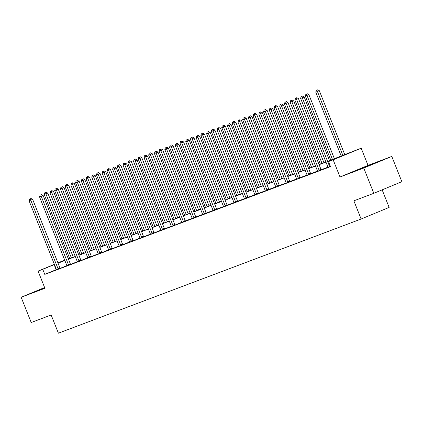 <?xml version="1.0" encoding="UTF-8"?>
<svg xmlns="http://www.w3.org/2000/svg" width="423" height="423" viewBox="0 0 423 423"><rect width="100%" height="100%" fill="white"/><g stroke="black" fill="none" stroke-linecap="round" stroke-linejoin="round"><path stroke-width="0.63" d="M373.313 163.696L359.518 169.279L373.313 163.696M44.69 287.725L37.658 290.67L44.79 287.973M329.485 160.581L361.189 148.203L333.16 159.809L328.475 161.575L339.838 156.87L329.554 160.751M368.031 165.388L339.997 176.994L363.764 168.031L373.821 193.3L401.85 181.694L391.793 156.425L368.031 165.388L361.189 148.203M382.154 189.853L389.139 207.413L361.11 219.019L58.395 333.187L51.157 314.992L31.207 322.516L21.15 297.247L44.917 288.285L38.075 271.101L54.377 264.349M68.262 258.68L69.573 258.189M363.764 168.031L391.793 156.425M44.616 287.529L21.15 297.247M56.412 269.578L44.775 274.384L330.485 166.63L328.475 161.575M327.931 167.175L321.173 169.723M317.488 171.114L310.731 173.663M307.045 175.053L300.288 177.602M296.602 178.992L289.845 181.541M286.16 182.926L279.402 185.48M275.717 186.866L268.959 189.414M265.274 190.805L258.516 193.353M254.831 194.744L248.074 197.292M244.388 198.683L237.631 201.232M233.945 202.622L227.188 205.171M223.503 206.561L216.74 209.11M213.06 210.501L206.297 213.049M202.617 214.44L195.854 216.988M192.174 218.374L185.411 220.928M181.731 222.313L175.08 225.01M171.289 226.252L164.632 228.949M160.84 230.191L154.189 232.888M150.398 234.131L143.746 236.827M139.955 238.07L133.303 240.761M129.512 242.009L122.86 244.7M119.069 245.948L112.418 248.639M108.626 249.887L101.975 252.579M98.184 253.821L91.532 256.518M87.741 257.76L81.089 260.457M77.298 261.7L70.646 264.396M66.855 265.639L60.203 268.335M56.433 269.747L60.182 268.304M66.876 265.808L70.625 264.364M77.319 261.869L81.068 260.425M87.762 257.93L91.511 256.486M98.205 253.99L101.954 252.547M108.648 250.051L112.396 248.608M119.09 246.117L122.839 244.674M129.533 242.178L133.282 240.735M139.976 238.239L143.725 236.795M150.419 234.3L154.168 232.856M160.862 230.361L164.61 228.917M171.304 226.421L175.053 224.978M181.753 222.482L185.496 221.039M192.195 218.543L195.939 217.099M202.638 214.604L206.382 213.16M213.081 210.67L216.83 209.226M223.524 206.731L227.273 205.287M233.967 202.791L237.715 201.348M244.409 198.852L248.158 197.409M254.852 194.913L258.601 193.47M265.295 190.974L269.044 189.53M275.738 187.035L279.487 185.591M286.181 183.096L289.929 181.652M296.623 179.156L300.372 177.713M307.066 175.222L310.815 173.779M317.509 171.283L321.258 169.84M327.952 167.344L330.416 166.456M339.997 176.994L333.16 159.809M44.775 274.384L42.76 269.329L38.075 271.101M373.821 193.3L353.871 200.825L361.11 219.019M64.745 260.23L59.426 262.434L64.814 260.399M68.404 259.045L75.257 256.46M78.847 255.106L85.7 252.526M89.29 251.167L96.143 248.587M99.738 247.233L106.585 244.647M110.181 243.294L117.028 240.708M120.624 239.355L127.471 236.769M131.067 235.415L137.914 232.83M141.509 231.476L148.362 228.891M151.952 227.537L158.805 224.951M162.395 223.598L169.248 221.012M172.838 219.659L179.69 217.078M183.281 215.719L190.133 213.139M193.723 211.786L200.576 209.2M204.166 207.846L211.019 205.261M214.609 203.907L221.462 201.322M225.052 199.968L231.904 197.382M235.495 196.029L242.347 193.443M245.937 192.09L252.79 189.504M256.38 188.15L263.233 185.57M266.823 184.211L273.676 181.631M277.266 180.272L284.119 177.692M287.714 176.338L294.561 173.753M298.157 172.399L305.004 169.813M308.6 168.46L315.447 165.874M319.042 164.521L325.89 161.935M69.589 258.226L68.293 258.76M57.925 262.884L64.687 260.082M54.44 264.507L42.76 269.329M325.959 162.104L319.106 164.69M315.516 166.043L308.663 168.629M305.073 169.983L298.22 172.568M294.63 173.922L287.777 176.507M284.187 177.861L277.335 180.447M273.744 181.8L266.892 184.38M263.302 185.739L256.449 188.32M252.859 189.678L246.006 192.259M242.416 193.612L235.563 196.198M231.973 197.552L225.121 200.137M221.53 201.491L214.678 204.076M211.088 205.43L204.235 208.016M200.645 209.369L193.792 211.955M190.202 213.308L183.349 215.894M179.754 217.248L172.907 219.828M169.311 221.187L162.464 223.767M158.868 225.126L152.021 227.706M148.425 229.06L141.578 231.645M137.983 232.999L131.13 235.585M127.54 236.938L120.687 239.524M117.097 240.877L110.244 243.463M106.654 244.817L99.802 247.402M96.211 248.756L89.359 251.341M85.769 252.695L78.916 255.275M75.326 256.634L68.473 259.214M64.883 260.568L58.03 263.154M56.137 269.684L54.128 264.629M57.988 268.594L59.881 267.812L32.65 199.381L30.757 200.164L57.988 268.594A1.089 0.714 -112.5 0 0 58.189 268.954L58.284 269.086M30.303 198.805L31.059 198.487L29.631 199.053L30.303 198.805L30.757 200.164L29.081 200.793L56.317 269.224A1.089 0.714 -112.5 0 1 56.418 269.62L56.439 269.784M59.881 267.812A1.089 0.714 -112.5 0 0 60.082 268.171L58.189 268.954M32.65 199.381L31.059 198.487M29.631 199.053L29.081 200.793M73.306 257.2L47.804 193.105L44.235 194.522L69.716 258.553M71.392 257.919L45.906 193.893L45.451 192.528L46.207 192.216L45.451 192.528M44.235 194.522L44.78 192.782M46.207 192.216L47.804 193.105M68.431 264.655L70.329 263.873L43.093 195.442L41.2 196.224L68.431 264.655A1.089 0.714 -112.5 0 0 68.632 265.015L68.732 265.147M40.745 194.866L41.502 194.548L40.074 195.114L40.745 194.866L41.2 196.224L39.529 196.854L66.76 265.284A1.089 0.714 -112.5 0 1 66.86 265.681L66.882 265.845M70.329 263.873A1.089 0.714 -112.5 0 0 70.525 264.232L68.632 265.015M43.093 195.442L41.502 194.548M40.074 195.114L39.529 196.854M78.874 260.716L80.772 259.934L53.536 191.503L51.643 192.285L78.874 260.716A1.089 0.714 -112.5 0 0 79.075 261.076L79.175 261.208M51.188 190.926L51.944 190.614L50.517 191.18L51.188 190.926L51.643 192.285L49.972 192.914L77.203 261.351A1.089 0.714 -112.5 0 1 77.303 261.742L77.324 261.906M80.772 259.934A1.089 0.714 -112.5 0 0 80.967 260.293L79.075 261.076M53.536 191.503L51.944 190.614M50.517 191.18L49.972 192.914M83.749 253.261L58.247 189.166L54.678 190.583L80.159 254.614M81.835 253.985L56.354 189.953L55.894 188.589L56.65 188.277L55.894 188.589M54.678 190.583L55.228 188.843M56.65 188.277L58.247 189.166M94.192 249.321L68.69 185.232L65.121 186.643L90.601 250.675M92.277 250.046L66.797 186.014L66.337 184.655L67.093 184.338L66.337 184.655M65.121 186.643L65.671 184.904M67.093 184.338L68.69 185.232M89.316 256.777L91.215 255.994L63.979 187.563L62.086 188.346L89.316 256.777A1.089 0.714 -112.5 0 0 89.517 257.136L89.618 257.269M61.631 186.987L62.387 186.675L60.96 187.241L61.631 186.987L62.086 188.346L60.415 188.981L87.646 257.411A1.089 0.714 -112.5 0 1 87.746 257.808L87.767 257.967M91.215 255.994A1.089 0.714 -112.5 0 0 91.41 256.354L89.517 257.136M63.979 187.563L62.387 186.675M60.96 187.241L60.415 188.981M99.765 252.838L101.657 252.055L74.422 183.624L72.529 184.407L99.765 252.838A1.089 0.714 -112.5 0 0 99.96 253.197L100.061 253.335M72.074 183.048L72.83 182.736L71.402 183.302L72.074 183.048L72.529 184.407L70.858 185.041L98.088 253.472A1.089 0.714 -112.5 0 1 98.189 253.869L98.21 254.033M101.657 252.055A1.089 0.714 -112.5 0 0 101.853 252.415L99.96 253.197M74.422 183.624L72.83 182.736M71.402 183.302L70.858 185.041M110.207 248.904L112.1 248.116L84.864 179.685L82.971 180.468L110.207 248.904A1.089 0.714 -112.5 0 0 110.403 249.258L110.503 249.396M82.517 179.109L83.273 178.797L81.845 179.363L82.517 179.109L82.971 180.468L81.301 181.102L108.531 249.533A1.089 0.714 -112.5 0 1 108.632 249.93L108.653 250.093M112.1 248.116A1.089 0.714 -112.5 0 0 112.296 248.475L110.403 249.258M84.864 179.685L83.273 178.797M81.845 179.363L81.301 181.102M104.634 245.382L79.133 181.293L75.564 182.704L101.044 246.736M102.72 246.107L77.24 182.075L76.78 180.716L77.536 180.399L76.78 180.716M75.564 182.704L76.114 180.965M77.536 180.399L79.133 181.293M115.082 241.443L89.576 177.353L86.006 178.765L111.487 242.797M113.163 242.168L87.683 178.136L87.223 176.777L87.984 176.465L87.223 176.777M86.006 178.765L86.556 177.031M87.984 176.465L89.576 177.353M125.525 237.504L100.018 173.414L96.449 174.831L121.93 238.858M123.606 238.228L98.125 174.197L97.665 172.838L98.427 172.526L97.665 172.838M96.449 174.831L96.999 173.092M98.427 172.526L100.018 173.414M135.968 233.565L110.461 169.475L106.892 170.892L132.373 234.918M134.049 234.289L108.568 170.258L108.108 168.899L108.87 168.587L108.108 168.899M106.892 170.892L107.442 169.152M108.87 168.587L110.461 169.475M146.411 229.626L120.904 165.536L117.335 166.953L142.815 230.984M144.492 230.35L119.011 166.318L118.551 164.959L119.312 164.647L118.551 164.959M117.335 166.953L117.885 165.213M119.312 164.647L120.904 165.536M156.854 225.686L131.347 161.597L127.778 163.014L153.258 227.045M154.934 226.411L129.454 162.379L128.994 161.02L129.755 160.708L128.994 161.02M127.778 163.014L128.328 161.274M129.755 160.708L131.347 161.597M167.297 221.752L141.79 157.657L138.221 159.074L163.706 223.106M165.377 222.472L139.897 158.445L139.442 157.081L140.198 156.769L139.442 157.081M138.221 159.074L138.77 157.335M140.198 156.769L141.79 157.657M177.739 217.813L152.232 153.718L148.663 155.135L174.149 219.167M175.82 218.538L150.339 154.506L149.885 153.147L150.641 152.83L149.885 153.147M148.663 155.135L149.213 153.396M150.641 152.83L152.232 153.718M188.182 213.874L162.675 149.784L159.111 151.196L184.592 215.228M186.263 214.598L160.782 150.567L160.328 149.208L161.084 148.891L160.328 149.208M159.111 151.196L159.656 149.456M161.084 148.891L162.675 149.784M198.625 209.935L173.118 145.845L169.554 147.257L195.035 211.289M196.706 210.659L171.225 146.628L170.77 145.269L171.526 144.952L170.77 145.269M169.554 147.257L170.099 145.517M171.526 144.952L173.118 145.845M209.068 205.996L183.561 141.906L179.997 143.318L205.478 207.349M207.148 206.72L181.668 142.688L181.213 141.33L181.969 141.018L181.213 141.33M179.997 143.318L180.542 141.583M181.969 141.018L183.561 141.906M219.511 202.057L194.004 137.967L190.44 139.384L215.92 203.41M217.591 202.781L192.111 138.749L191.656 137.39L192.412 137.078L191.656 137.39M190.44 139.384L190.985 137.644M192.412 137.078L194.004 137.967M229.953 198.117L204.446 134.028L200.883 135.445L226.363 199.471M228.034 198.842L202.554 134.81L202.099 133.451L202.855 133.139L202.099 133.451M200.883 135.445L201.427 133.705M202.855 133.139L204.446 134.028M240.396 194.178L214.895 130.088L211.326 131.505L236.806 195.537M238.477 194.903L212.996 130.871L212.542 129.512L213.298 129.2L212.542 129.512M211.326 131.505L211.87 129.766M213.298 129.2L214.895 130.088M250.839 190.244L225.337 126.149L221.768 127.566L247.249 191.598M248.92 190.963L223.439 126.932L222.984 125.573L223.741 125.261L222.984 125.573M221.768 127.566L222.313 125.827M223.741 125.261L225.337 126.149M261.282 186.305L235.78 122.21L232.211 123.627L257.692 187.659M259.368 187.024L233.882 122.998L233.427 121.634L234.183 121.322L233.427 121.634M232.211 123.627L232.756 121.887M234.183 121.322L235.78 122.21M271.725 182.366L246.223 118.271L242.654 119.688L268.134 183.719M269.811 183.09L244.33 119.059L243.87 117.7L244.626 117.383L243.87 117.7M242.654 119.688L243.199 117.948M244.626 117.383L246.223 118.271M282.167 178.427L256.666 114.337L253.097 115.749L278.577 179.78M280.253 179.151L254.773 115.119L254.313 113.761L255.069 113.443L254.313 113.761M253.097 115.749L253.647 114.009M255.069 113.443L256.666 114.337M292.61 174.488L267.109 110.398L263.54 111.809L289.02 175.841M290.696 175.212L265.216 111.18L264.756 109.821L265.512 109.504L264.756 109.821M263.54 111.809L264.089 110.075M265.512 109.504L267.109 110.398M120.65 244.965L122.543 244.177L95.312 175.746L93.414 176.534L120.65 244.965A1.089 0.714 -112.5 0 0 120.846 245.324L120.946 245.456M92.96 175.17L93.716 174.858L92.288 175.423L92.96 175.17L93.414 176.534L91.743 177.163L118.974 245.594A1.089 0.714 -112.5 0 1 119.075 245.99L119.096 246.154M122.543 244.177A1.089 0.714 -112.5 0 0 122.739 244.536L120.846 245.324M95.312 175.746L93.716 174.858M92.288 175.423L91.743 177.163M131.093 241.025L132.986 240.243L105.755 171.807L103.857 172.595L131.093 241.025A1.089 0.714 -112.5 0 0 131.289 241.385L131.389 241.517M103.402 171.23L104.158 170.918L102.731 171.484L103.402 171.23L103.857 172.595L102.186 173.224L129.417 241.655A1.089 0.714 -112.5 0 1 129.517 242.051L129.538 242.215M132.986 240.243A1.089 0.714 -112.5 0 0 133.182 240.597L131.289 241.385M105.755 171.807L104.158 170.918M102.731 171.484L102.186 173.224M141.536 237.086L143.429 236.304L116.198 167.868L114.3 168.655L141.536 237.086A1.089 0.714 -112.5 0 0 141.731 237.446L141.832 237.578M113.845 167.297L114.601 166.979L113.174 167.545L113.845 167.297L114.3 168.655L112.629 169.285L139.86 237.715A1.089 0.714 -112.5 0 1 139.96 238.112L139.981 238.276M143.429 236.304A1.089 0.714 -112.5 0 0 143.624 236.663L141.731 237.446M116.198 167.868L114.601 166.979M113.174 167.545L112.629 169.285M151.979 233.147L153.872 232.364L126.641 163.934L124.743 164.716L151.979 233.147A1.089 0.714 -112.5 0 0 152.174 233.507L152.275 233.639M124.288 163.357L125.044 163.04L123.616 163.606L124.288 163.357L124.743 164.716L123.072 165.345L150.302 233.776A1.089 0.714 -112.5 0 1 150.408 234.173L150.424 234.337M153.872 232.364A1.089 0.714 -112.5 0 0 154.072 232.724L152.174 233.507M126.641 163.934L125.044 163.04M123.616 163.606L123.072 165.345M162.421 229.208L164.314 228.425L137.084 159.994L135.191 160.777L162.421 229.208A1.089 0.714 -112.5 0 0 162.617 229.567L162.718 229.7M134.731 159.418L135.487 159.101L134.065 159.672L134.731 159.418L135.191 160.777L133.515 161.406L160.745 229.842A1.089 0.714 -112.5 0 1 160.851 230.234L160.867 230.398M164.314 228.425A1.089 0.714 -112.5 0 0 164.515 228.785L162.617 229.567M137.084 159.994L135.487 159.101M134.065 159.672L133.515 161.406M172.864 225.269L174.757 224.486L147.527 156.055L145.634 156.838L172.864 225.269A1.089 0.714 -112.5 0 0 173.06 225.628L173.16 225.76M145.174 155.479L145.93 155.167L144.507 155.733L145.174 155.479L145.634 156.838L143.957 157.467L171.188 225.903A1.089 0.714 -112.5 0 1 171.294 226.294L171.31 226.458M174.757 224.486A1.089 0.714 -112.5 0 0 174.958 224.846L173.06 225.628M147.527 156.055L145.93 155.167M144.507 155.733L143.957 157.467M183.307 221.329L185.2 220.547L157.969 152.116L156.076 152.899L183.307 221.329A1.089 0.714 -112.5 0 0 183.508 221.689L183.603 221.826M155.616 151.54L156.378 151.228L154.95 151.794L155.616 151.54L156.076 152.899L154.4 153.533L181.631 221.964A1.089 0.714 -112.5 0 1 181.737 222.361L181.753 222.519M185.2 220.547A1.089 0.714 -112.5 0 0 185.401 220.906L185.523 221.07M157.969 152.116L156.378 151.228M154.95 151.794L154.4 153.533M193.75 217.39L195.643 216.608L168.412 148.177L166.519 148.959L193.75 217.39A1.089 0.714 -112.5 0 0 193.951 217.75L194.046 217.887M166.059 147.601L166.821 147.289L165.393 147.854L166.059 147.601L166.519 148.959L164.843 149.594L192.079 218.025A1.089 0.714 -112.5 0 1 192.179 218.421L192.195 218.585M195.643 216.608A1.089 0.714 -112.5 0 0 195.844 216.967L195.965 217.131M168.412 148.177L166.821 147.289M165.393 147.854L164.843 149.594M204.193 213.456L206.086 212.669L178.855 144.238L176.962 145.02L204.193 213.456A1.089 0.714 -112.5 0 0 204.394 213.816L204.489 213.948M176.502 143.661L177.263 143.349L175.836 143.915L176.502 143.661L176.962 145.02L175.286 145.655L202.522 214.086A1.089 0.714 -112.5 0 1 202.622 214.482L202.638 214.646M206.086 212.669A1.089 0.714 -112.5 0 0 206.287 213.028L206.408 213.192M178.855 144.238L177.263 143.349M175.836 143.915L175.286 145.655M214.635 209.517L216.528 208.729L189.298 140.299L187.405 141.086L214.635 209.517A1.089 0.714 -112.5 0 0 214.836 209.877L214.932 210.009M186.945 139.722L187.706 139.41L186.279 139.976L186.945 139.722L187.405 141.086L185.729 141.716L212.965 210.146A1.089 0.714 -112.5 0 1 213.065 210.543L213.086 210.707M216.528 208.729A1.089 0.714 -112.5 0 0 216.729 209.089L216.851 209.253M189.298 140.299L187.706 139.41M186.279 139.976L185.729 141.716M225.078 205.578L226.971 204.795L199.741 136.359L197.848 137.147L225.078 205.578A1.089 0.714 -112.5 0 0 225.279 205.938L225.374 206.07M197.388 135.783L198.149 135.471L196.721 136.037L197.388 135.783L197.848 137.147L196.172 137.776L223.407 206.207A1.089 0.714 -112.5 0 1 223.508 206.604L223.529 206.768M226.971 204.795A1.089 0.714 -112.5 0 0 227.172 205.15L227.294 205.314M199.741 136.359L198.149 135.471M196.721 136.037L196.172 137.776M235.521 201.639L237.414 200.856L210.183 132.42L208.29 133.208L235.521 201.639A1.089 0.714 -112.5 0 0 235.722 201.998L235.817 202.131M207.836 131.849L208.592 131.532L207.164 132.098L207.836 131.849L208.29 133.208L206.614 133.837L233.85 202.268A1.089 0.714 -112.5 0 1 233.951 202.665L233.972 202.829M237.414 200.856A1.089 0.714 -112.5 0 0 237.615 201.216L237.737 201.38M210.183 132.42L208.592 131.532M207.164 132.098L206.614 133.837M245.964 197.7L247.857 196.917L220.626 128.486L218.733 129.269L245.964 197.7A1.089 0.714 -112.5 0 0 246.165 198.059L246.26 198.191M218.279 127.91L219.035 127.593L217.607 128.158L218.279 127.91L218.733 129.269L217.057 129.898L244.293 198.329A1.089 0.714 -112.5 0 1 244.394 198.725L244.415 198.889M247.857 196.917A1.089 0.714 -112.5 0 0 248.058 197.277L248.179 197.441M220.626 128.486L219.035 127.593M217.607 128.158L217.057 129.898M256.407 193.76L258.305 192.978L231.069 124.547L229.176 125.33L256.407 193.76A1.089 0.714 -112.5 0 0 256.608 194.12L256.708 194.252M228.721 123.971L229.478 123.653L228.05 124.225L228.721 123.971L229.176 125.33L227.505 125.959L254.736 194.395A1.089 0.714 -112.5 0 1 254.836 194.786L254.858 194.95M258.305 192.978A1.089 0.714 -112.5 0 0 258.501 193.337L258.622 193.501M231.069 124.547L229.478 123.653M228.05 124.225L227.505 125.959M266.85 189.821L268.748 189.039L241.512 120.608L239.619 121.39L266.85 189.821A1.089 0.714 -112.5 0 0 267.05 190.181L267.151 190.313M239.164 120.032L239.92 119.72L238.493 120.285L239.164 120.032L239.619 121.39L237.948 122.02L265.179 190.456A1.089 0.714 -112.5 0 1 265.279 190.847L265.3 191.011M268.748 189.039A1.089 0.714 -112.5 0 0 268.943 189.398L269.065 189.562M241.512 120.608L239.92 119.72M238.493 120.285L237.948 122.02M277.292 185.882L279.191 185.1L251.955 116.669L250.062 117.451L277.292 185.882A1.089 0.714 -112.5 0 0 277.493 186.242L277.594 186.379M249.607 116.092L250.363 115.78L248.936 116.346L249.607 116.092L250.062 117.451L248.391 118.086L275.622 186.517A1.089 0.714 -112.5 0 1 275.722 186.913L275.743 187.072M279.191 185.1A1.089 0.714 -112.5 0 0 279.386 185.459L279.508 185.623M251.955 116.669L250.363 115.78M248.936 116.346L248.391 118.086M287.74 181.943L289.633 181.16L262.397 112.73L260.505 113.512L287.74 181.943A1.089 0.714 -112.5 0 0 287.936 182.302L288.037 182.44M260.05 112.153L260.806 111.841L259.378 112.407L260.05 112.153L260.505 113.512L258.834 114.147L286.064 182.577A1.089 0.714 -112.5 0 1 286.165 182.974L286.186 183.138M289.633 181.16A1.089 0.714 -112.5 0 0 289.829 181.52L289.951 181.684M262.397 112.73L260.806 111.841M259.378 112.407L258.834 114.147M298.183 178.009L300.076 177.221L272.84 108.79L270.947 109.573L298.183 178.009A1.089 0.714 -112.5 0 0 298.379 178.369L298.479 178.501M270.493 108.214L271.249 107.902L269.821 108.468L270.493 108.214L270.947 109.573L269.277 110.207L296.507 178.638A1.089 0.714 -112.5 0 1 296.608 179.035L296.629 179.199M300.076 177.221A1.089 0.714 -112.5 0 0 300.272 177.581L300.393 177.745M272.84 108.79L271.249 107.902M269.821 108.468L269.277 110.207M303.058 170.548L277.551 106.459L273.982 107.87L299.463 171.902M301.139 171.273L275.659 107.241L275.199 105.882L275.96 105.57L275.199 105.882M273.982 107.87L274.532 106.136M275.96 105.57L277.551 106.459M313.501 166.609L287.994 102.519L284.425 103.936L309.906 167.963M311.582 167.334L286.101 103.302L285.641 101.943L286.403 101.631L285.641 101.943M284.425 103.936L284.975 102.197M286.403 101.631L287.994 102.519M308.626 174.07L310.519 173.282L283.283 104.851L281.39 105.639L308.626 174.07A1.089 0.714 -112.5 0 0 308.822 174.429L308.922 174.562M280.935 104.275L281.692 103.963L280.264 104.529L280.935 104.275L281.39 105.639L279.719 106.268L306.95 174.699A1.089 0.714 -112.5 0 1 307.05 175.096L307.072 175.259M310.519 173.282A1.089 0.714 -112.5 0 0 310.715 173.642L310.836 173.805M283.283 104.851L281.692 103.963M280.264 104.529L279.719 106.268M323.944 162.67L298.437 98.58L294.868 99.997L320.348 164.024M322.025 163.394L296.544 99.363L296.084 98.004L296.846 97.692L296.084 98.004M294.868 99.997L295.418 98.258M296.846 97.692L298.437 98.58M319.069 170.131L320.962 169.348L293.731 100.912L291.833 101.7L319.069 170.131A1.089 0.714 -112.5 0 0 319.265 170.49L319.365 170.622M291.378 100.336L292.134 100.024L290.707 100.589L291.378 100.336L291.833 101.7L290.162 102.329L317.393 170.76A1.089 0.714 -112.5 0 1 317.493 171.156L317.514 171.32M320.962 169.348A1.089 0.714 -112.5 0 0 321.157 169.702L321.279 169.866M293.731 100.912L292.134 100.024M290.707 100.589L290.162 102.329M334.387 158.731L308.88 94.641L305.311 96.058L330.791 160.09M332.467 159.455L306.987 95.424L306.527 94.065L307.288 93.753L306.527 94.065M305.311 96.058L305.861 94.318M307.288 93.753L308.88 94.641M329.681 161.078L304.174 96.973L302.276 97.761L329.512 166.191A1.089 0.714 -112.5 0 0 329.707 166.551L329.808 166.683M301.821 96.402L302.577 96.084L301.15 96.65L301.821 96.402L302.276 97.761L300.605 98.39L327.836 166.821A1.089 0.714 -112.5 0 1 327.936 167.217L327.957 167.381M304.174 96.973L302.577 96.084M301.15 96.65L300.605 98.39M344.83 154.797L319.323 90.702L315.754 92.119L341.234 156.15M342.91 155.516L317.43 91.49L316.97 90.125L317.731 89.813L316.97 90.125M315.754 92.119L316.304 90.379M317.731 89.813L319.323 90.702M183.508 221.689L185.401 220.906M193.951 217.75L195.844 216.967M204.394 213.816L206.287 213.028M214.836 209.877L216.729 209.089M225.279 205.938L227.172 205.15M235.722 201.998L237.615 201.216M246.165 198.059L248.058 197.277M256.608 194.12L258.501 193.337M267.05 190.181L268.943 189.398M277.493 186.242L279.386 185.459M287.936 182.302L289.829 181.52M298.379 178.369L300.272 177.581M308.822 174.429L310.715 173.642M319.265 170.49L321.157 169.702M329.512 166.191L330.199 165.906M329.707 166.551L330.347 166.287"/></g></svg>
